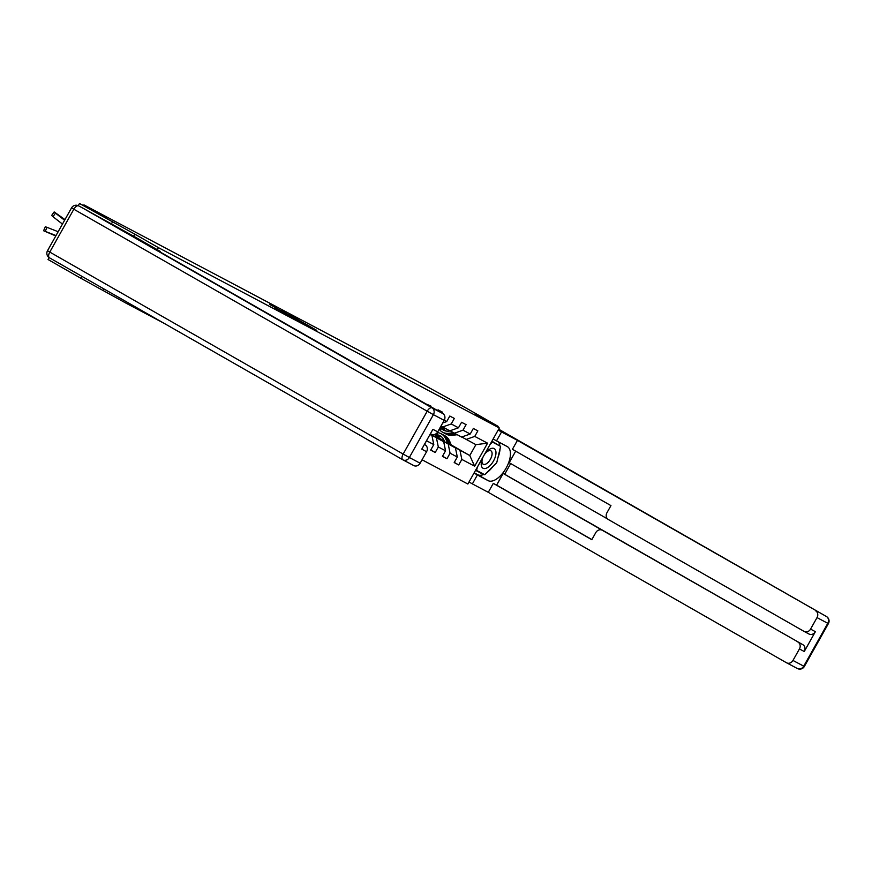 <?xml version="1.0" encoding="UTF-8"?>
<svg xmlns="http://www.w3.org/2000/svg" width="872" height="872" viewBox="0 0 872 872"><rect width="100%" height="100%" fill="white"/><g stroke="black" fill="none" stroke-linecap="round" stroke-linejoin="round"><path stroke-width="1.31" d="M316.808 330.412L292.294 316.394L316.808 330.412M274.931 307.914L292.948 317.822L274.92 307.936M497.727 427.084L498.13 426.364L465.288 407.595L416.195 380.672L83.919 204.876L83.505 205.618M133.645 236.192L134.789 234.143L79.494 203.492L106.253 217.64L83.919 204.876M134.789 234.143L158.442 247.659L499.318 427.988L467.872 484.025L422.059 459.784M498.13 426.364L475.665 414.473L499.318 427.988M305.004 324.155L281.046 310.443L305.004 324.155M304.263 323.817L269.546 304.361L304.263 323.817M81.957 276.38L80.889 278.288L48.047 259.518L49.126 257.6M78.251 205.683L79.494 203.492M112.335 222.262L111.18 224.3M80.889 278.288L126.996 303.685L127.661 302.508M157.287 249.708L158.442 247.659M126.996 303.685L163.707 323.109M414.516 397.403L418.963 399.943M426.059 403.998L430.812 405.992L430.506 406.537M437.613 410.603L438.049 409.818L442.573 412.216L442.05 413.143M444.23 420.26L446.704 421.568L449.81 416.042L454.334 418.429L451.227 423.956L458.465 427.792L461.571 422.266L466.095 424.653L462.988 430.179L470.226 434.005L473.333 428.479L477.856 430.877L474.75 436.403L487.568 443.183L474.651 466.204L461.833 459.424L458.727 464.95L454.203 462.552L457.31 457.026L450.072 453.2L446.965 458.727L442.453 456.339L445.548 450.802L438.311 446.976L435.215 452.503L430.692 450.115L433.787 444.589L426.55 440.752L424.457 444.491M429.994 434.496L431.934 435.52L430.027 434.43M431.934 435.52L433.787 444.589M446.704 421.568L442.714 422.975M430.234 434.06L443.695 441.744L430.103 434.289M440.96 426.092L449.81 430.844L458.465 427.792M436.458 437.918L438.311 446.976M443.695 441.744L445.548 450.802M451.227 423.956L442.573 427.018M439.586 438.899L455.457 447.968L439.761 439.314M432.785 435.324L430.321 433.907M432.61 434.91L431.651 434.365M450.017 430.768L461.571 437.068L470.226 434.005M448.219 444.142L450.072 453.2M455.457 447.968L457.31 457.026M462.988 430.179L454.334 433.231M451.282 444.971L469.779 455.544L451.522 445.527M444.546 441.548L439.477 438.649M439.237 438.093L444.306 440.992M461.779 436.992L475.894 444.644L487.568 443.183M459.98 450.366L461.833 459.424M475.894 444.644L469.779 455.544L474.651 466.204M474.75 436.403L466.095 439.455M454.29 462.411L458.727 464.95M442.529 456.187L446.965 458.727M430.768 449.963L435.215 452.503M103.354 290.169L104.019 288.992M313.146 328.439L289.264 314.879L313.113 328.493M294.682 318.52L288.556 314.999L294.594 318.683M441.712 436.937A11.031 9.603 -62.1 0 0 438.66 436.774M451.631 445.788L449.516 440.905A13.287 11.576 -62.1 0 0 444.785 435.695L443.358 434.943A13.287 11.576 -62.1 0 0 442.9 434.714M447.772 443.576L445.756 438.91A13.287 11.576 -62.1 0 0 441.014 433.711A13.287 11.576 -62.1 0 0 437.254 432.577M444.666 441.799L443.892 440.022A11.031 9.603 -62.1 0 0 439.957 435.706A11.031 9.603 -62.1 0 0 437.864 434.932M450.17 444.949L448.088 440.153A13.287 11.576 -62.1 0 0 443.358 434.943M438.311 435.956A11.031 9.603 117.9 0 1 441.079 436.414M441.014 433.711L442.453 434.463A13.287 11.576 117.9 0 1 447.183 439.673L449.243 444.415M440.654 436.12A11.031 9.603 -62.1 0 0 438.115 435.51M450.312 430.932L448.884 431.117A11.031 9.603 117.9 0 1 443.674 430.212A11.031 9.603 117.9 0 1 441.886 428.948M453.418 432.708L448.906 433.297A13.287 11.576 117.9 0 1 442.616 432.207A13.287 11.576 117.9 0 1 439.183 429.264M457.135 434.714L452.666 435.292A13.287 11.576 117.9 0 1 446.377 434.202L444.949 433.439A13.287 11.576 -62.1 0 0 451.238 434.539L455.696 433.962M445.679 430.964A11.031 9.603 117.9 0 1 443.903 428.686M454.792 433.482L450.334 434.06A13.287 11.576 117.9 0 1 444.044 432.959L442.616 432.207M442.518 428.861A11.031 9.603 -62.1 0 0 444.404 430.55M444.884 430.735A11.031 9.603 117.9 0 1 443.009 428.795M483.415 456.329A11.292 5.537 119.8 0 0 482.674 457.865A11.292 5.537 119.8 0 0 481.355 465.637A11.292 5.537 119.8 0 0 490.075 465.572A11.292 5.537 119.8 0 0 495.83 451.184A11.292 5.537 119.8 0 0 485.126 453.582A11.292 5.537 119.8 0 0 483.982 455.304M482.848 457.473A7.728 3.793 119.8 0 0 482.085 462.465A7.728 3.793 119.8 0 0 483.208 464.231A7.728 3.793 119.8 0 0 489.257 461.026A7.728 3.793 119.8 0 0 491.993 452.568A7.728 3.793 119.8 0 0 490.871 450.813A7.728 3.793 119.8 0 0 484.876 453.93M491.743 441.483L500.604 446.399L496.735 462.716L484.712 474.717L476.581 470.411L477.365 467.109M491.655 441.635L500.604 446.399M475.763 469.954L476.581 470.411M490.031 444.524L492.473 442.093M493.16 438.965L496.517 440.883L501.531 431.956L517.434 440.371L826.405 616.504L498.653 429.177L826.438 616.526A5.21 2.562 -60.2 0 1 826.514 616.569M496.517 440.883L507.221 446.551A19.533 9.592 119.8 0 1 507.351 446.628A19.533 9.592 119.8 0 1 506.065 468.21A19.533 9.592 119.8 0 1 488.091 480.625L477.387 474.957L472.373 483.895L488.287 492.309L493.301 483.371L591.816 539.692L595.816 532.574A5.21 4.534 -62.1 0 1 602.192 530.22A5.21 4.534 -62.1 0 1 602.301 530.285L802.861 644.702A5.21 4.534 117.9 0 1 804.246 651.504L815.385 631.666A5.21 4.534 117.9 0 1 809.009 634.02A5.21 4.534 117.9 0 1 808.889 633.955L804.3 631.524M510.676 463.566L504.67 474.27L503.155 473.474L496.615 485.126L493.301 483.371M515.679 451.162L509.194 462.716L607.544 518.938M488.287 492.309L786.479 662.753A5.21 4.534 -62.1 0 0 786.588 662.807A5.21 4.534 -62.1 0 0 792.964 660.453L803.744 666.164L827.801 623.306L817.02 617.605L810.557 629.115A5.21 4.534 -62.1 0 1 804.18 631.459A5.21 4.534 -62.1 0 1 804.071 631.404L608.34 519.527A5.21 4.534 -62.1 0 1 606.945 512.736L610.945 505.618L512.42 449.298L517.434 440.371M498.174 430.038L501.531 431.956M469.016 481.976L472.373 483.895M474.03 473.038L477.387 474.957M792.964 660.453L799.428 648.953A5.21 4.534 -62.1 0 0 798.033 642.152M817.02 617.605A5.21 4.534 -62.1 0 0 815.625 610.803M503.155 473.474L602.301 530.285M504.67 474.27L802.861 644.702M496.615 485.126L591.881 539.583M474.161 472.809L477.714 474.695A19.533 9.592 119.8 0 0 483.993 474.335M486.674 472.766A19.533 9.592 119.8 0 0 492.854 466.585M497.956 457.538A19.533 9.592 119.8 0 0 500.038 448.818M499.939 446.017A19.533 9.592 119.8 0 0 498.337 441.853M475.523 470.39L483.622 474.139M499.558 445.799L491.928 441.167M475.6 470.259L483.273 474.488M82.491 207.918A5.21 4.534 117.9 0 1 82.6 207.972A5.21 4.534 117.9 0 1 82.709 208.037L133.569 236.149L160.502 251.539L160.219 252.052M160.502 251.539L144.599 243.125L442.791 413.557A5.21 4.534 117.9 0 1 444.186 420.358L437.722 431.869A5.21 4.534 117.9 0 1 431.346 434.223A5.21 4.534 117.9 0 1 431.237 434.158L431.346 434.223M424.392 444.48L425.198 444.905A5.21 4.534 117.9 0 1 426.593 451.707L420.13 463.217A5.21 4.534 117.9 0 1 413.753 465.561A5.21 4.534 117.9 0 1 413.644 465.506L403.093 459.925M437.722 431.869L432.894 429.318L421.765 449.156L426.593 451.707M425.198 444.905L424.402 444.448M439.88 439.564L437.766 434.692A13.287 11.576 -62.1 0 0 436.872 433.024M436.011 437.363L434.747 434.43M432.904 435.575L432.479 434.616M438.409 438.725L436.327 433.929A13.287 11.576 -62.1 0 0 436.196 433.635M435.662 433.994L437.482 438.191M441.657 426.495L440.665 426.626M445.374 428.49L440.916 429.068A13.287 11.576 117.9 0 1 439.237 429.166M443.031 427.258L440.098 427.64M439.739 428.283L443.935 427.738M55.786 235.963L43.6 230.753L56.026 235.549M58.162 231.734L46.99 227.33L45.289 231.32M43.6 230.753L45.3 226.764L46.99 227.33M55.83 235.887L49.693 233.227L55.982 235.625M64.604 220.267L55.481 213.15L52.963 216.67L51.644 215.449L54.173 211.929L55.481 213.15M62.457 224.082L52.963 216.67M64.975 219.602L54.173 211.929M64.67 220.147L62.61 218.534M64.899 219.722L62.882 218.153M448.088 440.153L449.516 440.905M445.756 438.91L447.183 439.673M450.334 434.06L448.906 433.297M452.666 435.292L451.238 434.539M810.557 629.115L815.385 631.666M804.246 651.504L799.428 648.953M786.588 662.807L797.368 668.508A5.21 5.21 0 0 0 804.355 666.459L803.744 666.164A5.21 4.534 117.9 0 1 797.368 668.508A5.21 4.534 117.9 0 1 797.259 668.453L786.708 662.873M477.714 474.695L488.091 480.625M827.801 623.306L828.4 623.6A5.21 5.21 0 0 0 826.438 616.526A5.21 2.562 -60.2 0 0 826.405 616.504A5.21 4.534 117.9 0 1 827.801 623.306M82.709 208.037L432.011 407.856A5.21 2.562 -60.2 0 0 427.204 411.203L73.837 209.236L49.78 252.084L403.147 454.061L427.204 411.203L433.406 414.658L409.35 457.506L420.13 463.217M444.186 420.358L433.406 414.658A5.21 4.534 -62.1 0 0 432.011 407.856L442.791 413.557M402.82 459.784A5.21 5.21 0 0 0 402.973 459.86A5.21 4.534 -62.1 0 1 402.864 459.806A5.21 2.562 -60.2 0 1 402.82 459.784L49.497 257.829A5.21 2.562 -60.2 0 1 49.464 257.807A5.21 2.562 -60.2 0 1 49.78 252.084L47.502 250.733A5.21 5.21 0 0 0 49.464 257.807L402.82 459.784A5.21 2.562 -60.2 0 1 403.147 454.061L409.35 457.506A5.21 4.534 -62.1 0 1 402.973 459.86L413.753 465.561M78.535 205.825A5.21 5.21 0 0 0 71.548 207.885L73.837 209.236A5.21 2.562 -60.2 0 1 78.644 205.89A5.21 4.534 -62.1 0 0 78.535 205.825L82.6 207.972M436.327 433.929L437.766 434.692M440.916 429.068L439.662 428.414M804.355 666.459L828.4 623.6M605.506 531.975L602.192 530.22M804.18 631.459L809.009 634.02M71.548 207.885L47.502 250.733"/></g></svg>
